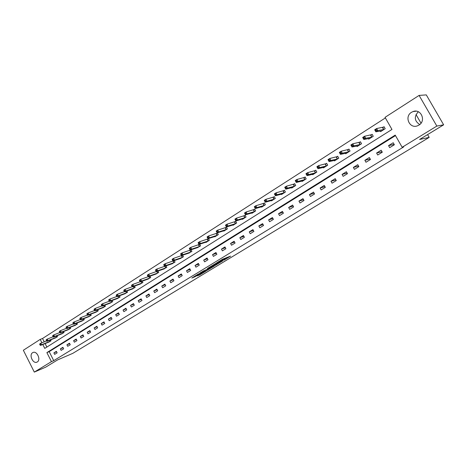<?xml version="1.0" encoding="UTF-8"?>
<svg xmlns="http://www.w3.org/2000/svg" width="467" height="467" viewBox="0 0 467 467"><rect width="100%" height="100%" fill="white"/><g stroke="black" fill="none" stroke-linecap="round" stroke-linejoin="round"><path stroke-width="0.7" d="M223.845 260.201L230.605 256.132L222.648 259.185L216.577 262.898L225.246 259.004L223.845 260.201M32.614 352.69L32.959 352.509C36.911 350.472 41.201 359.841 37.278 361.96L36.975 362.123C33.023 364.178 28.721 354.856 32.614 352.69M411.509 112.308L412.997 111.578C420.954 108.297 426.447 120.906 418.893 125.127L417.574 125.775C409.617 129.166 403.984 116.639 411.509 112.308M197.08 275.909L199.841 274.841L206.286 270.907L198.154 274.106L191.803 278.063L195.159 276.651L198.061 274.859L196.403 275.361L199.567 273.609L204.552 271.8L197.08 275.909M42.789 344.494L44.756 348.4L391.965 129.447L385.041 117.34L419.097 95.408L426.295 94.894L443.65 124.823L419.582 139.475L429.185 137.38L72.834 353.332L57.587 359.917L45.696 367.155L34.307 372.106L23.35 350.262L40.215 339.398L41.919 342.772M443.65 124.823L436.843 126.078L402.163 147.274L395.205 135.109L46.881 352.603L51.44 361.633L34.307 372.106M395.485 135.605L49.187 351.651L53.734 360.647L403.675 146.924L402.163 147.274M53.734 360.647L51.44 361.633M215.38 265.32L222.847 260.784L215.882 263.394L208.247 267.982L215.38 265.32L215.018 264.649L215.666 264.334M214.289 266.067L207.091 270.352L199.894 273.072L203.787 270.767L207.593 269.19L209.654 267.912L207.301 268.595L214.236 265.968M429.185 137.38L427.585 134.607M421.006 123.189L416.021 114.549M393.214 142.739L388.556 145.628L389.694 147.63L394.364 144.747L393.214 142.739M381.165 150.199L376.595 153.03L377.721 155.015L382.298 152.189L381.165 150.199M369.35 157.519L364.867 160.298L365.976 162.265L370.465 159.492L369.35 157.519M357.757 164.693L353.356 167.419L354.459 169.375L358.86 166.655L357.757 164.693M346.386 171.739L342.066 174.413L343.152 176.351L347.477 173.683L346.386 171.739M335.224 178.651L330.986 181.272L332.06 183.192L336.298 180.577L335.224 178.651M324.267 185.434L320.111 188.008L321.168 189.911L325.336 187.343L324.267 185.434M313.515 192.095L309.434 194.622L310.479 196.508L314.565 193.986L313.515 192.095M302.96 198.633L298.95 201.114L299.983 202.987L303.999 200.506L302.96 198.633M292.593 205.048L288.653 207.488L289.674 209.344L293.62 206.916L292.593 205.048M282.407 211.358L278.542 213.752L279.552 215.596L283.422 213.203L282.407 211.358M272.407 217.552L268.607 219.904L269.605 221.732L273.411 219.385L272.407 217.552M262.582 223.635L258.846 225.946L259.833 227.762L263.575 225.456L262.582 223.635M252.927 229.612L249.255 231.889L250.236 233.687L253.908 231.422L252.927 229.612M243.435 235.491L239.834 237.726L240.797 239.507L244.404 237.283L243.435 235.491M234.113 241.264L230.564 243.459L231.521 245.233L235.07 243.044L234.113 241.264M224.942 246.944L221.457 249.104L222.403 250.861L225.888 248.707L224.942 246.944M215.929 252.524L212.503 254.649L213.437 256.395L216.863 254.276L215.929 252.524M207.062 258.017L203.694 260.101L204.616 261.835L207.99 259.751L207.062 258.017M198.347 263.411L195.031 265.466L195.947 267.182L199.263 265.139L198.347 263.411M189.771 268.723L186.508 270.743L187.413 272.448L190.682 270.434L189.771 268.723M181.336 273.948L178.125 275.933L179.024 277.626L182.235 275.647L181.336 273.948M173.035 279.085L169.877 281.041L170.764 282.722L173.928 280.772L173.035 279.085M164.869 284.146L161.763 286.067L162.639 287.736L165.75 285.816L164.869 284.146M156.83 289.12L153.777 291.017L154.647 292.669L157.706 290.783L156.83 289.12M148.92 294.017L145.914 295.885L146.772 297.526L149.784 295.669L148.92 294.017M141.133 298.839L138.174 300.678L139.026 302.307L141.991 300.479L141.133 298.839M133.469 303.591L130.556 305.395L131.396 307.017L134.315 305.214L133.469 303.591M125.921 308.261L123.049 310.041L123.883 311.652L126.761 309.878L125.921 308.261M118.49 312.867L115.658 314.618L116.487 316.217L119.319 314.472L118.49 312.867M111.169 317.397L108.385 319.124L109.202 320.712L111.992 318.99L111.169 317.397M103.96 321.862L101.216 323.561L102.028 325.143L104.771 323.444L103.96 321.862M96.856 326.264L94.153 327.939L94.959 329.504L97.661 327.834L96.856 326.264M89.857 330.595L87.195 332.247L87.994 333.8L90.656 332.154L89.857 330.595M82.963 334.862L80.342 336.491L81.13 338.032L83.756 336.415L82.963 334.862M76.174 339.071L73.588 340.671L74.364 342.206L76.956 340.612L76.174 339.071M69.478 343.216L66.927 344.798L67.703 346.321L70.254 344.745L69.478 343.216M62.876 347.302L60.366 348.861L61.13 350.373L63.646 348.82L62.876 347.302M56.373 351.33L53.898 352.865L54.657 354.371L57.137 352.842L56.373 351.33M385.386 117.935L42.538 338.493L44.237 341.856M45.106 343.572L46.869 347.063M380.255 131.069L380.582 131.641L385.205 128.705L384.061 126.709L382.812 127.503M368.416 138.629L368.726 139.166L373.256 136.288L372.129 134.309L370.903 135.086M356.806 146.043L357.092 146.55L361.54 143.725L360.425 141.758L359.228 142.528M345.411 153.31L345.685 153.789L350.046 151.022L348.948 149.072L347.769 149.825M334.232 160.444L334.489 160.899L338.768 158.179L337.682 156.247L336.526 156.982M323.257 167.437L323.497 167.869L327.7 165.201L326.626 163.287L325.493 164.01M312.481 174.308L312.709 174.716L316.836 172.101L315.78 170.198L314.665 170.904M301.904 181.044L302.12 181.435L306.171 178.867L305.126 176.981L304.029 177.676M291.519 187.664L291.723 188.038L295.699 185.51L294.665 183.642L293.591 184.325M281.315 194.161L281.513 194.517L285.419 192.036L284.397 190.186L283.341 190.857M271.298 200.541L271.485 200.88L275.32 198.446L274.31 196.607L273.271 197.267M261.45 206.811L261.631 207.138L265.402 204.744L264.398 202.917L263.382 203.565M251.777 212.97L251.947 213.279L255.653 210.932L254.667 209.117L253.663 209.753M242.274 219.017L242.437 219.321L246.074 217.009L245.099 215.211L244.113 215.836M232.928 224.966L233.086 225.252L236.664 222.981L235.695 221.2L234.732 221.813M223.74 230.809L223.891 231.089L227.411 228.853L226.454 227.085L225.503 227.692M214.715 236.553L214.855 236.822L218.317 234.627L217.371 232.87L216.437 233.465M208.399 238.584L207.517 239.145M208.44 238.573L209.368 240.301L205.97 242.461L205.83 242.204M199.427 244.299L198.749 244.731M199.683 244.212L200.577 245.887L197.097 247.755M190.612 249.915L190.122 250.224M191.067 249.763L191.925 251.374L188.51 253.219M181.937 255.437L181.64 255.624M182.591 255.215L183.42 256.774L180.064 258.595M174.255 260.58L175.049 262.086L171.745 263.878M166.048 265.857L166.818 267.311L163.567 269.08M157.969 271.041L158.71 272.454L155.517 274.199M150.018 276.149L150.736 277.515L147.595 279.237M142.196 281.175L142.89 282.5L139.796 284.193M134.49 286.113L135.161 287.403L132.12 289.073M126.907 290.982L127.555 292.231L124.561 293.877M119.435 295.774L120.066 296.983L117.118 298.611M112.08 300.485L112.687 301.664L109.792 303.27M104.83 305.132L105.425 306.276L102.571 307.858M97.696 309.703L98.268 310.818L95.461 312.376M90.662 314.209L91.217 315.289L88.45 316.83M83.733 318.646L84.276 319.697L81.55 321.214M76.909 323.012L77.434 324.04L74.749 325.54M70.178 327.32L70.686 328.319L68.042 329.801M63.547 331.564L64.043 332.539L61.44 333.998M57.009 335.744L57.494 336.695L54.925 338.131M50.57 339.865L51.037 340.793L48.51 342.212M419.097 95.408L436.843 126.078M42.538 338.493L40.215 339.398M49.187 351.651L46.881 352.603M388.556 145.628L394.171 144.408M376.595 153.03L382.059 151.769M364.867 160.298L370.191 159.002M353.356 167.419L358.545 166.1M342.066 174.413L347.127 173.064M330.986 181.272L335.931 179.912M320.111 188.008L324.939 186.631M309.434 194.622L314.151 193.233M298.95 201.114L303.562 199.718M288.653 207.488L293.165 206.093M278.542 213.752L282.955 212.351M268.607 219.904L272.932 218.503M258.846 225.946L263.079 224.551M249.255 231.889L253.406 230.494M239.834 237.726L243.897 236.337M230.564 243.459L234.551 242.081M221.457 249.104L225.363 247.732M212.503 254.649L216.332 253.283M203.694 260.101L207.453 258.747M195.031 265.466L198.72 264.118M186.508 270.743L190.133 269.406M178.125 275.933L181.686 274.608M169.877 281.041L173.374 279.727M161.763 286.067L165.195 284.765M153.777 291.017L157.145 289.721M145.914 295.885L149.23 294.601M138.174 300.678L141.431 299.405M130.556 305.395L133.755 304.14M123.049 310.041L126.201 308.798M115.658 314.618L118.758 313.386M108.385 319.124L111.432 317.904M101.216 323.561L104.211 322.353M94.153 327.939L97.101 326.742M87.195 332.247L90.096 331.062M80.342 336.491L83.196 335.318M73.588 340.671L76.395 339.515M66.927 344.798L69.694 343.648M60.366 348.861L63.092 347.722M53.898 352.865L56.583 351.744M419.722 124.531C414.398 120.994 413.925 116.738 418.315 111.753M225.549 258.911L224.884 258.327L225.246 259.004M221.749 259.815L224.884 258.327M225.316 258.473L227.067 257.41M211.498 265.98L215.018 264.649M221.551 261.532L215.55 263.703L213.232 265.128L217.797 263.528L221.551 261.532M207.844 269.103L208.008 269.885M203.268 271.012L207.652 269.22M209.625 268.543L212.789 266.785L209.934 267.895L207.879 269.167L209.625 268.543M375.655 130.9L376.437 130.404L375.976 129.587L375.194 130.089L375.847 131.811L374.692 129.779L376.641 128.536L377.797 130.567L375.847 131.811L381.825 130.853M384.207 126.954L376.641 128.536L375.976 129.587M383.956 129.499L377.797 130.567L376.437 130.404M374.692 129.779L375.194 130.089M363.606 138.588L364.371 138.098L363.91 137.292L363.145 137.783L363.816 139.475L362.672 137.461L364.581 136.241L365.725 138.261L363.816 139.475L369.934 138.366M372.269 134.543L364.581 136.241L363.91 137.292M372.03 137.07L365.725 138.261L364.371 138.098M362.672 137.461L363.145 137.783M351.785 146.124L352.538 145.646L352.083 144.846L351.336 145.325L352.013 146.994L350.886 144.998L352.76 143.801L353.887 145.797L352.013 146.994L358.288 145.792M360.559 141.991L352.76 143.801L352.083 144.846M360.337 144.49L353.887 145.797L352.538 145.646M350.886 144.998L351.336 145.325M340.198 153.515L340.933 153.048L340.49 152.254L339.748 152.727L340.443 154.367L339.328 152.388L341.167 151.215L342.282 153.194L340.443 154.367L346.858 153.048M349.071 149.294L341.167 151.215L340.49 152.254M348.867 151.769L342.282 153.194L340.933 153.048M339.328 152.388L339.748 152.727M328.832 160.765L329.55 160.309L329.112 159.521L328.389 159.983L329.089 161.594L327.992 159.632L329.79 158.482L330.893 160.45L329.089 161.594L335.639 160.163M337.804 156.463L329.79 158.482L329.112 159.521M337.612 158.914L330.893 160.45L329.55 160.309M327.992 159.632L328.389 159.983M317.677 167.881L318.389 167.431L317.951 166.649L317.245 167.098L317.951 168.692L316.865 166.742L318.634 165.616L319.72 167.565L317.951 168.692L324.629 167.151M326.742 163.497L318.634 165.616L317.951 166.649M326.561 165.925L319.72 167.565L318.389 167.431M316.865 166.742L317.245 167.098M306.737 174.862L307.432 174.419L307 173.642L306.305 174.086L307.023 175.65L305.949 173.724L307.689 172.615L308.763 174.547L307.023 175.65L313.824 174.01M315.89 170.402L307.689 172.615L307 173.642M315.721 172.808L308.763 174.547L307.432 174.419M305.949 173.724L306.305 174.086M295.996 181.71L296.679 181.272L296.253 180.507L295.57 180.945L296.3 182.48L295.237 180.571L296.942 179.48L298.004 181.394L296.3 182.48L303.211 180.747M305.237 177.18L296.942 179.48L296.253 180.507M305.079 179.562L298.004 181.394L296.679 181.272M295.237 180.571L295.57 180.945M285.454 188.435L286.125 188.003L285.705 187.244L285.039 187.67L285.769 189.188L284.724 187.29L286.394 186.222L287.444 188.125L285.769 189.188L292.797 187.355M294.776 183.835L286.394 186.222L285.705 187.244M294.624 186.193L287.444 188.125L286.125 188.003M284.724 187.29L285.039 187.67M275.11 195.031L275.763 194.611L275.349 193.858L274.695 194.278L275.437 195.772L274.403 193.893L276.044 192.842L277.077 194.727L275.437 195.772L282.564 193.852M284.502 190.373L276.044 192.842L275.349 193.858M284.362 192.708L277.077 194.727L275.763 194.611M274.403 193.893L274.695 194.278M264.947 201.516L265.595 201.102L265.18 200.355L264.538 200.763L265.285 202.24L264.264 200.372L265.875 199.339L266.902 201.207L265.285 202.24L272.518 200.226M274.409 196.788L265.875 199.339L265.18 200.355M274.281 199.105L266.902 201.207L265.595 201.102M264.264 200.372L264.538 200.763M254.97 207.879L255.601 207.476L255.198 206.729L254.562 207.138L255.321 208.586L254.311 206.735L255.893 205.725L256.903 207.576L255.321 208.586L262.647 206.49M264.497 203.092L255.893 205.725L255.198 206.729M264.38 205.392L256.903 207.576L255.601 207.476M254.311 206.735L254.562 207.138M245.169 214.131L245.788 213.734L245.391 212.999L244.766 213.396L245.531 214.82L244.533 212.987L246.086 211.989L247.084 213.828L245.531 214.82L252.945 212.648M254.76 209.292L246.086 211.989L245.391 212.999M254.649 211.563L247.084 213.828L245.788 213.734M244.533 212.987L244.766 213.396M235.14 219.543L235.537 220.272L236.15 219.881L235.753 219.151L235.14 219.543L234.924 219.128L236.454 218.147L237.44 219.975L235.911 220.949L243.412 218.696M245.187 215.38L236.454 218.147L235.753 219.151M245.087 217.634L237.44 219.975L236.15 219.881M235.911 220.949L235.537 220.272M225.684 225.579L226.075 226.308L226.676 225.923L226.285 225.199L225.684 225.579L225.485 225.158L226.985 224.201L227.966 226.01L226.46 226.968L234.049 224.645M235.782 221.364L226.985 224.201L226.285 225.199M235.695 223.594L227.966 226.01L226.676 225.923M226.46 226.968L226.075 226.308M216.396 231.515L216.781 232.233L217.371 231.86L216.986 231.142L216.396 231.515L216.209 231.089L217.686 230.149L218.649 231.941L217.173 232.881L224.837 230.488M226.542 227.242L217.686 230.149L216.986 231.142M226.46 229.46L218.649 231.941L217.371 231.86M217.173 232.881L216.781 232.233M207.26 237.353L207.646 238.065L208.224 237.691L207.844 236.979L207.26 237.353L207.091 236.915L208.545 235.993L209.496 237.773L208.048 238.695L215.789 236.232M217.453 233.027L208.545 235.993L207.844 236.979M217.377 235.222L209.496 237.773L208.224 237.691M208.048 238.695L207.646 238.065M198.282 243.085L198.662 243.792L199.234 243.43L198.854 242.717L198.282 243.085L198.131 242.647L199.555 241.737L200.501 243.505L199.076 244.41L206.887 241.883M208.516 238.713L199.555 241.737L198.854 242.717M208.451 240.884L200.501 243.505L199.234 243.43M199.076 244.41L198.662 243.792M189.456 248.724L189.83 249.425L190.396 249.063L190.016 248.362L189.456 248.724L189.322 248.281L190.723 247.382L191.657 249.139L190.256 250.032L198.131 247.434M199.73 244.305L190.723 247.382L190.016 248.362M199.672 246.459L191.657 249.139L190.396 249.063M190.256 250.032L189.83 249.425M180.782 254.264L181.149 254.959L181.704 254.608L181.33 253.914L180.782 254.264L180.653 253.82L182.037 252.939L182.959 254.678L181.581 255.56L189.526 252.898M191.091 249.798L182.037 252.939L181.33 253.914M191.038 251.941L182.959 254.678L181.704 254.608M181.581 255.56L181.149 254.959M172.247 259.716L172.615 260.405L173.158 260.061L172.79 259.366L172.247 259.716L172.136 259.267L173.49 258.397L174.407 260.125L173.047 260.989L181.056 258.274M182.521 255.239L173.49 258.397L172.79 259.366M182.544 257.329L174.407 260.125L173.158 260.061M173.047 260.989L172.615 260.405M163.853 265.075L164.215 265.764L164.746 265.425L164.384 264.736L163.853 265.075L163.754 264.62L165.09 263.767L165.995 265.484L164.658 266.336L172.726 263.563M173.648 260.784L165.09 263.767L164.384 264.736M174.191 262.629L165.995 265.484L164.746 265.425M164.658 266.336L164.215 265.764M155.593 270.352L155.955 271.029L156.48 270.697L156.118 270.014L155.593 270.352L155.511 269.891L156.824 269.05L157.718 270.755L156.404 271.59L164.524 268.764M164.886 266.254L156.824 269.05L156.118 270.014M165.966 267.848L157.718 270.755L156.48 270.697M156.404 271.59L155.955 271.029M147.473 275.542L147.829 276.213L148.343 275.886L147.992 275.209L147.473 275.542L147.403 275.075L148.693 274.252L149.58 275.939L148.29 276.762L156.463 273.884M156.381 271.555L148.693 274.252L147.992 275.209M157.881 272.985L149.58 275.939L148.343 275.886M148.29 276.762L147.829 276.213M139.481 280.644L139.831 281.315L140.339 280.994L139.989 280.317L139.481 280.644L139.423 280.177L140.69 279.365L141.571 281.041L140.298 281.852L148.524 278.922M148.226 276.692L140.69 279.365L139.989 280.317M149.919 278.034L141.571 281.041L140.339 280.994M140.298 281.852L139.831 281.315M131.612 285.67L131.963 286.335L132.465 286.014L132.114 285.349L131.612 285.67L131.566 285.197L132.821 284.397L133.69 286.061L132.435 286.861L140.707 283.883M140.211 281.747L132.821 284.397L132.114 285.349M142.079 283.008L133.69 286.061L132.465 286.014M132.435 286.861L131.963 286.335M123.872 290.614L124.216 291.274L124.712 290.959L124.368 290.299L123.872 290.614L123.837 290.135L125.068 289.353L125.932 291.005L124.701 291.787L133.013 288.764M132.319 286.726L125.068 289.353L124.368 290.299M134.368 287.905L125.932 291.005L124.712 290.959M124.701 291.787L124.216 291.274M116.254 295.477L116.598 296.136L117.083 295.827L116.738 295.167L116.254 295.477L116.23 294.998L117.445 294.228L118.297 295.868L117.083 296.638L125.436 293.574M124.549 291.63L117.445 294.228L116.738 295.167M126.773 292.727L118.297 295.868L117.083 295.827M117.083 296.638L116.598 296.136M108.753 300.269L109.091 300.923L109.57 300.62L109.231 299.966L108.753 300.269L108.741 299.791L109.932 299.026L110.778 300.655L109.582 301.419L117.982 298.308M116.902 296.457L109.932 299.026L109.231 299.966M119.295 297.473L110.778 300.655L109.57 300.62M109.582 301.419L109.091 300.923M101.368 304.986L101.701 305.634L102.174 305.336L101.841 304.688L101.368 304.986L101.368 304.502L102.542 303.754L103.376 305.371L102.203 306.118L110.638 302.966M109.377 301.209L102.542 303.754L101.841 304.688M111.928 302.149L103.376 305.371L102.174 305.336M102.203 306.118L101.701 305.634M94.1 309.633L94.427 310.275L94.894 309.977L94.562 309.335L94.1 309.633L94.106 309.142L95.262 308.407L96.091 310.012L94.929 310.753L103.405 307.56M101.964 305.891L95.262 308.407L94.562 309.335M104.678 306.749L96.091 310.012L94.894 309.977M94.929 310.753L94.427 310.275M86.938 314.203L87.265 314.846L87.72 314.554L87.393 313.917L86.938 314.203L86.955 313.719L88.094 312.989L88.911 314.583L87.773 315.313L96.278 312.079M94.667 310.502L88.094 312.989L87.393 313.917M97.533 311.285L88.911 314.583L87.72 314.554M87.773 315.313L87.265 314.846M79.886 318.71L80.207 319.346L80.657 319.06L80.33 318.424L79.886 318.71L79.91 318.22L81.03 317.502L81.842 319.089L80.721 319.802L89.255 316.533M87.481 315.044L81.03 317.502L80.33 318.424M90.493 315.75L81.842 319.089L80.657 319.06M80.721 319.802L80.207 319.346M72.934 323.146L73.261 323.777L73.698 323.497L73.377 322.866L72.934 323.146L72.975 322.656L74.078 321.95L74.883 323.52L73.774 324.226L82.344 320.922M80.406 319.521L74.078 321.95L73.377 322.866M83.558 320.152L74.883 323.52L73.698 323.497M73.774 324.226L73.261 323.777M66.092 327.519L66.413 328.143L66.845 327.869L66.53 327.244L66.092 327.519L66.139 327.023L67.225 326.328L68.024 327.892L66.933 328.587L75.526 325.248M73.43 323.929L67.225 326.328L66.53 327.244M76.728 324.489L68.024 327.892L66.845 327.869M66.933 328.587L66.413 328.143M59.35 331.827L59.665 332.446L60.091 332.177L59.776 331.552L59.35 331.827L59.402 331.331L60.476 330.642L61.265 332.195L60.19 332.878L68.812 329.509M66.565 328.272L60.476 330.642L59.776 331.552M69.997 328.762L61.265 332.195L60.091 332.177M60.19 332.878L59.665 332.446M52.707 336.071L53.016 336.689L53.442 336.421L53.127 335.802L52.707 336.071L52.765 335.569L53.822 334.897L54.604 336.438L53.547 337.11L62.193 333.712M59.794 332.557L53.822 334.897L53.127 335.802M63.36 332.971L54.604 336.438L53.442 336.421M53.547 337.11L53.016 336.689M46.157 340.25L46.466 340.863L46.881 340.601L46.572 339.988L46.157 340.25L46.227 339.748L47.266 339.083L48.043 340.618L47.004 341.284L55.672 337.851M53.127 336.777L47.266 339.083L46.572 339.988M56.822 337.121L48.043 340.618L46.881 340.601M47.004 341.284L46.466 340.863M39.701 344.377L40.01 344.985L40.425 344.722L40.115 344.115L39.701 344.377L39.783 343.87L40.81 343.216L41.575 344.739L40.547 345.393L49.239 341.932M46.554 340.933L40.81 343.216L40.115 344.115M50.372 341.214L41.575 344.739L40.425 344.722M40.547 345.393L40.01 344.985M224.306 258.537L224.674 259.22M221.44 259.921L221.667 260.341M220.914 260.242L221.084 260.557M215.964 264.223L216.303 264.847M206.735 269.687L207.091 270.352M194.867 276.108L195.159 276.651M193.986 276.645L194.237 277.124M199.596 274.38L199.841 274.841M198.72 274.911L198.93 275.308M382.724 127.538L383.862 129.54M382.549 127.596L383.687 129.593M370.816 135.126L371.936 137.105M370.635 135.179L371.761 137.164M359.135 142.563L360.244 144.525M358.954 142.622L360.069 144.583M347.676 149.86L348.773 151.81M347.495 149.919L348.592 151.868M336.433 157.023L337.518 158.955M336.252 157.081L337.337 159.013M325.4 164.045L326.468 165.966M325.213 164.11L326.287 166.024M314.571 170.945L315.628 172.843M314.384 171.01L315.441 172.913M303.935 177.717L304.98 179.602M303.748 177.781L304.799 179.667M293.498 184.366L294.531 186.234M293.311 184.43L294.344 186.304M283.247 190.892L284.269 192.748M283.06 190.962L284.082 192.818M273.177 197.308L274.187 199.146M272.991 197.378L274.001 199.216M263.289 203.606L264.287 205.433M263.096 203.676L264.094 205.503M253.569 209.794L254.556 211.604M253.377 209.87L254.363 211.679M244.019 215.877L244.994 217.675M243.827 215.952L244.801 217.745M234.632 221.854L235.602 223.635M234.44 221.93L235.409 223.711M225.409 227.733L226.367 229.501M225.217 227.803L226.168 229.571M216.338 233.506L217.283 235.263M216.145 233.582L217.091 235.339M207.424 239.186L208.358 240.925M207.225 239.262L208.159 241.007M198.656 244.772L199.578 246.5M198.457 244.848L199.38 246.576M190.028 250.265L190.945 251.982M189.83 250.341L190.746 252.057M181.546 255.665L182.451 257.37M181.348 255.747L182.253 257.451M173.199 260.983L174.098 262.676M173 261.065L173.899 262.752M164.991 266.219L165.873 267.889M164.793 266.295L165.674 267.97M156.935 271.409L157.788 273.026M156.731 271.479L157.583 273.107M149.002 276.511L149.825 278.075M148.798 276.581L149.627 278.157M141.192 281.531L141.986 283.049M140.987 281.607L141.787 283.136M133.504 286.475L134.274 287.946M133.299 286.545L134.076 288.028M125.932 291.338L126.68 292.768M125.728 291.414L126.475 292.85M118.478 296.125L119.202 297.514M118.274 296.201L118.997 297.596M111.134 300.841L111.835 302.19M110.93 300.917L111.636 302.272M103.907 305.482L104.585 306.79M103.697 305.558L104.38 306.877M96.78 310.047L97.44 311.326M96.576 310.129L97.235 311.413M89.763 314.554L90.4 315.791M89.559 314.63L90.201 315.879M82.846 318.984L83.465 320.193M82.641 319.066L83.266 320.28M76.033 323.351L76.635 324.53M75.829 323.433L76.43 324.618M69.32 327.653L69.904 328.803M69.11 327.735L69.7 328.891M62.701 331.897L63.267 333.012M62.496 331.979L63.063 333.099M56.174 336.077L56.729 337.162M55.97 336.152L56.525 337.25M49.741 340.192L50.278 341.254M49.537 340.274L50.08 341.342M412.997 111.578L416.185 111.187M221.714 259.751L221.983 260.247"/></g></svg>
